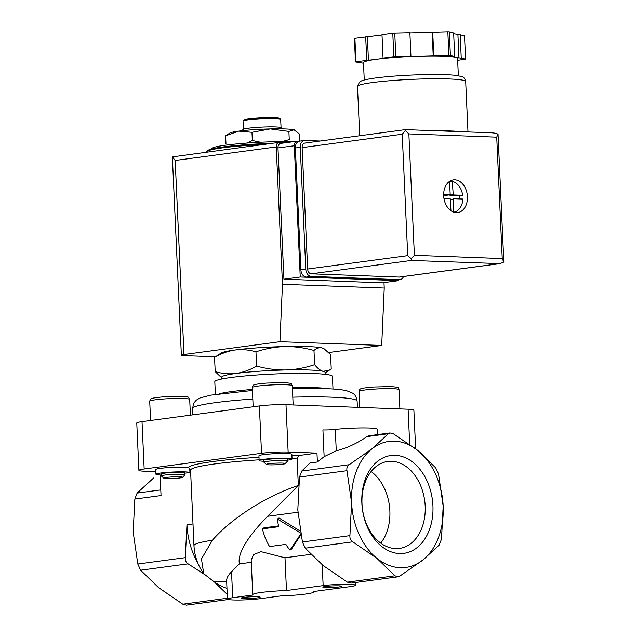 <?xml version="1.0" encoding="UTF-8"?>
<svg xmlns="http://www.w3.org/2000/svg" width="637" height="637" viewBox="0 0 637 637"><rect width="100%" height="100%" fill="white"/><g stroke="black" fill="none" stroke-linecap="round" stroke-linejoin="round"><path stroke-width="0.96" d="M161.352 475.919L161.265 474A11.777 1.003 -2.6 0 1 172.985 472.471A11.777 1.003 -2.6 0 1 184.786 472.933L184.873 474.852A11.777 1.003 177.4 0 0 173.073 474.39A11.777 1.003 177.4 0 0 161.352 475.919A11.777 1.003 177.4 0 0 161.4 476.006L163.805 478.18A9.467 0.804 177.4 0 0 176.361 478.307A9.467 0.804 177.4 0 0 182.644 477.328A9.467 0.804 177.4 0 0 179.769 476.81A9.467 0.804 177.4 0 0 169.131 477.145A9.467 0.804 177.4 0 0 163.805 478.18M182.644 477.328L184.834 474.939A11.777 1.003 177.4 0 0 184.873 474.852M161.312 475.059A17.095 1.457 -2.6 0 1 155.954 474.247A17.095 1.457 -2.6 0 1 171.775 472.073A17.095 1.457 -2.6 0 1 189.93 472.503L189.746 468.474L190.551 470.058L192.995 523.964L186.967 524.769A63.581 45.506 82.4 0 0 197.773 562.949M189.93 472.503L184.802 473.187M160.102 475.003L161.042 495.57L134.845 499.074L133.173 531.975L137.799 564.024L140.618 570.211L158.557 587.617L182.795 604.187L186.315 605.118M204.095 574.208L188.106 563.856C185.996 562.431 185.056 560.369 185.287 557.67L186.967 524.769M211.317 149.034L211.309 148.891A51.804 4.411 -2.6 0 1 239.815 143.644A51.804 4.411 -2.6 0 1 294.095 141.613M235.053 350.008C242.132 349.195 249.107 349.809 255.963 351.847C265.303 348.678 274.905 346.91 284.763 346.544A51.804 4.411 177.4 0 0 235.053 350.008A51.804 4.411 177.4 0 0 221.15 353.057L214.558 357.389C221.15 353.551 227.982 351.091 235.053 350.008M313.977 350.454C316.557 348.184 319.256 347.34 322.075 347.921A51.804 4.411 177.4 0 0 284.763 346.544C294.628 346.44 304.367 347.738 313.977 350.454L314.63 364.675C305.29 367.844 295.687 369.611 285.83 369.978C275.964 370.081 266.226 368.783 256.607 366.068C250.015 369.906 243.183 372.366 236.12 373.449C229.033 374.253 222.066 373.648 215.202 371.61L220.713 376.913M323.962 348.638L323.516 348.407A51.804 4.411 177.4 0 0 322.075 347.921L323.954 348.646L330.587 354.594L331.232 368.823L329.536 370.057L323.142 371.355C320.307 370.519 317.473 368.29 314.63 364.675M255.963 351.847L256.607 366.068M214.558 357.389L215.202 371.61M350.947 583.086L347.428 582.154L323.19 565.584L305.25 548.178L302.432 541.991L297.805 509.942L299.486 477.041L301.747 471.046L309.916 462.988L317.377 461.992L324.129 456.657L336.264 450.781C346.488 448.305 356.736 443.575 367 436.592L369.03 435.78M349.92 535.637C349.689 538.337 350.629 540.399 352.739 541.824L376.985 558.386L394.916 575.8L397.807 576.819L400.004 575.983L422.769 560.082L439.235 545.009L441.505 539.021L443.177 506.12L438.551 474.063L435.732 467.884L417.792 450.47A63.581 45.506 82.4 0 0 372.008 448.782A63.581 45.506 82.4 0 0 351.6 502.744A63.581 45.506 82.4 0 0 376.985 558.386A63.581 45.506 82.4 0 0 422.769 560.082A63.581 45.506 82.4 0 0 443.177 506.12A63.581 45.506 82.4 0 0 417.792 450.47L393.555 433.908L390.043 432.969L388.466 433.717L372.008 448.782L349.243 464.692C347.253 466.117 346.496 468.115 346.974 470.687L351.6 502.744L349.92 535.637L302.432 541.991M300.537 533.002L277.413 519.051A47.098 33.705 82.4 0 0 278.727 526.688L262.428 528.861A47.098 33.705 82.4 0 0 269.586 546.554L285.886 544.372A47.098 33.705 82.4 0 0 289.986 550.113L300.728 534.029M257.268 596.75A9.42 0.804 177.4 0 0 247.419 597.02A9.42 0.804 177.4 0 0 241.367 597.984A9.42 0.804 177.4 0 0 250.779 598.422A9.42 0.804 177.4 0 0 260.119 597.132A9.42 0.804 177.4 0 0 257.268 596.75M338.765 585.841A9.42 0.804 177.4 0 0 328.915 586.12A9.42 0.804 177.4 0 0 322.871 587.075A9.42 0.804 177.4 0 0 332.283 587.521A9.42 0.804 177.4 0 0 341.623 586.223A9.42 0.804 177.4 0 0 338.765 585.841M350.278 586.621L313.619 591.526A30.608 2.604 -2.6 0 1 313.93 591.869A30.608 2.604 -2.6 0 1 280.208 595.993L259.848 598.724A18.839 1.6 -2.6 0 1 239.281 600.03A18.839 1.6 -2.6 0 1 227.465 599.075A18.839 1.6 -2.6 0 1 232.712 597.721L253.072 594.998A30.608 2.604 -2.6 0 1 252.77 594.647A30.608 2.604 -2.6 0 1 286.483 590.523L323.15 585.618A18.839 1.6 -2.6 0 1 343.709 584.312A18.839 1.6 -2.6 0 1 355.534 585.268A18.839 1.6 -2.6 0 1 350.278 586.621M212.487 580.53A63.581 45.506 82.4 0 0 213.483 581.302A63.581 45.506 82.4 0 0 226.971 588.301M251.297 562.304L239.401 563.896C237.378 553.601 246.766 537.739 267.564 516.304L298.347 485.466C266.569 495.912 231.677 518.136 212.376 540.224L201.451 558.952L203.736 573.73L213.483 581.302L226.676 581.796M286.483 590.523L284.994 557.789L310.84 554.333M252.77 594.647L251.209 560.305L253.494 554.564L261.074 551.674L284.994 557.789M239.401 563.896L231.534 571.771C228.221 575.147 226.589 578.109 226.629 580.657L227.465 599.075M262.428 528.861L263.933 527.842L278.552 525.891M289.986 550.113L291.571 549.038L300.887 534.849M300.186 531.075L278.998 517.977L277.413 519.051M432.929 505.738A49.344 35.314 82.4 0 0 377.685 461.244A49.344 35.314 82.4 0 0 381.547 546.307A49.344 35.314 82.4 0 0 432.929 505.738M227.25 594.385L214.876 582.505M324.129 456.657L322.919 429.919A9.42 0.804 -2.6 0 0 335.293 429.41A25.902 2.206 -2.6 0 1 362.588 427.921A25.902 2.206 -2.6 0 1 377.263 429.242L377.51 434.617M155.834 471.643L144.695 471.229A18.839 1.6 -2.6 0 1 138.914 470.337A18.839 1.6 -2.6 0 1 144.169 468.983L261.528 453.281A18.839 1.6 -2.6 0 1 288.139 452.039L316.971 453.098L298.888 455.519L297.105 458.114L298.347 485.466M155.954 474.247L155.739 469.557A17.095 1.457 -2.6 0 1 169.028 467.534A17.095 1.457 -2.6 0 1 188.241 467.462L189.746 468.474M212.376 540.224A87.126 7.413 177.4 0 0 193.974 545.654L192.995 523.964M153.581 478.013L137.114 493.078L134.845 499.074M316.971 453.098L317.377 461.992M263.893 461.26A16.482 1.401 -2.6 0 1 259.148 460.487L258.933 455.797A16.482 1.401 -2.6 0 1 275.335 453.655A16.482 1.401 -2.6 0 1 291.865 454.308L292.072 458.99A16.482 1.401 -2.6 0 1 287.414 460.185M138.914 470.337L136.764 423A18.839 1.6 -2.6 0 1 142.019 421.638L259.378 405.936A18.839 1.6 -2.6 0 1 285.989 404.694L408.102 409.201A18.839 1.6 -2.6 0 1 413.875 410.085L415.635 448.767M333 389.016L332.426 376.371A58.867 5.008 177.4 0 0 314.367 373.593A58.867 5.008 177.4 0 0 250.476 375.472A58.867 5.008 177.4 0 0 214.812 381.714L215.386 394.351M325.26 374.317L325.181 372.47A51.804 4.411 177.4 0 0 323.142 371.355A51.804 4.411 177.4 0 0 309.287 370.025A51.804 4.411 177.4 0 0 285.83 369.978A51.804 4.411 177.4 0 0 236.12 373.449A51.804 4.411 177.4 0 0 221.676 377.176L221.764 379.015M260.453 142.25L252.34 140.506L247.068 143.062M288.887 131.413L294.039 129.805A32.965 2.803 177.4 0 0 270.295 128.929A32.965 2.803 177.4 0 0 238.66 131.134A32.965 2.803 177.4 0 0 229.814 133.077L225.617 135.832L238.66 131.134L251.965 132.305L270.295 128.929L288.887 131.413L289.254 139.614L282.119 141.581M295.234 130.259L294.955 130.115A32.965 2.803 177.4 0 0 294.039 129.805L299.454 134.057L299.772 141.119M251.965 132.305L252.34 140.506M225.617 135.832L225.992 144.034M281.052 127.551L280.686 119.438A18.839 1.6 177.4 0 0 280.614 119.302L279.635 118.418A17.9 1.521 177.4 0 0 274.213 117.694A17.9 1.521 177.4 0 0 255.501 118.211A17.9 1.521 177.4 0 0 244.011 120.035L243.111 121.006A18.839 1.6 177.4 0 0 243.047 121.149L243.422 129.263M280.614 119.302A18.839 1.6 177.4 0 0 274.913 118.546A18.839 1.6 177.4 0 0 255.206 119.095A18.839 1.6 177.4 0 0 243.111 121.006M282.653 128.881L281.371 127.719A19.214 1.632 177.4 0 0 275.55 126.946A19.214 1.632 177.4 0 0 255.461 127.504A19.214 1.632 177.4 0 0 243.119 129.462L241.949 130.728M259.148 460.487A16.482 1.401 -2.6 0 1 263.742 459.301A16.482 1.401 -2.6 0 1 281.729 458.162A16.482 1.401 -2.6 0 1 292.072 458.99M263.933 462.191L263.845 460.272A11.777 1.003 -2.6 0 1 270.98 459.03A11.777 1.003 -2.6 0 1 283.76 458.648A11.777 1.003 -2.6 0 1 287.375 459.205L287.462 461.124A11.777 1.003 177.4 0 0 283.847 460.567A11.777 1.003 177.4 0 0 271.067 460.949A11.777 1.003 177.4 0 0 263.933 462.191A11.777 1.003 177.4 0 0 263.981 462.279L266.385 464.453A9.467 0.804 177.4 0 0 275.837 464.763A9.467 0.804 177.4 0 0 285.225 463.601A9.467 0.804 177.4 0 0 282.35 463.083A9.467 0.804 177.4 0 0 271.712 463.418A9.467 0.804 177.4 0 0 266.385 464.453M285.225 463.601L287.422 461.212A11.777 1.003 177.4 0 0 287.462 461.124M380.727 543.098A43.873 31.396 82.4 0 0 389.868 510.834A43.873 31.396 82.4 0 0 371.14 471.507M425.197 506.104A43.873 31.396 82.4 0 0 387.782 461.451A43.873 31.396 82.4 0 0 362.477 509.098A43.873 31.396 82.4 0 0 399.423 548.417A43.873 31.396 82.4 0 0 425.197 506.104M398.571 279.826L398.611 280.638L300.242 277.007L294.278 145.762A4.706 3.368 -97.6 0 1 297.049 141.215A4.706 3.368 -97.6 0 1 297.463 141.199L299.04 141.255M215.314 356.792L184.26 355.645A9.42 0.804 -2.6 0 1 181.37 355.207A9.42 0.804 -2.6 0 1 183.989 354.522L279.938 341.687L282.478 284.285L276.243 146.94A4.706 3.368 -97.6 0 1 279.014 142.393A4.706 3.368 -97.6 0 1 279.42 142.377L286.435 142.632M328.78 352.524L381.698 345.437L384.238 288.035L383.992 282.597M181.37 355.207L172.364 156.885L279.014 142.393M279.938 341.687L381.698 345.437M282.478 284.285L384.238 288.035M398.611 280.638L382.311 282.82L283.943 279.189L277.979 147.935A4.706 3.368 -97.6 0 1 280.75 143.397L297.049 141.215M172.364 156.885L175.183 160.46L276.243 146.94M300.242 277.007L283.943 279.189M437.173 130.8A54.161 4.61 -2.6 0 1 461.857 131.716M453.106 199.158L453.417 198.696L462.836 199.047A15.543 11.124 -97.6 0 1 453.719 212.161L453.106 199.158L450.407 199.516M453.249 194.954L452.302 181.457A15.543 11.124 -97.6 0 1 462.661 195.296L459.404 195.734L449.993 195.384L453.249 194.954L462.661 195.296M449.587 181.362L450.176 194.373L449.897 194.826L443.655 194.596M409.886 32.965L447.827 31.85A56.51 4.809 -2.6 0 1 449.316 31.906L453.64 32.989L454.707 56.422L452.445 56.582L465.567 59.137A56.51 4.809 -2.6 0 1 465.074 59.329L457.653 60.324M453.679 33.713L464.508 35.696L465.567 59.137M363.504 63.246L355.478 61.964L354.411 38.523A56.51 4.809 -2.6 0 1 354.905 38.331L382.009 34.995M364.26 80.007L363.48 62.689A47.098 4.005 -2.6 0 1 376.602 59.297L384.756 58.206L383.06 58.142L381.993 34.709L392.782 33.259A56.51 4.809 -2.6 0 1 394.757 33.124L409.878 32.766L410.945 56.199L410.379 56.422L448.894 55.284L447.827 31.85M448.894 55.284A56.51 4.809 -2.6 0 1 450.383 55.339L449.316 31.906M383.06 58.142L393.849 56.701A56.51 4.809 -2.6 0 1 395.824 56.566L394.757 33.124M393.849 56.701L392.782 33.259M355.478 61.964A56.51 4.809 -2.6 0 1 355.972 61.773L354.905 38.331M355.972 61.773L376.602 59.297A47.098 4.005 -2.6 0 1 421.798 56.144A47.098 4.005 -2.6 0 1 455.718 57.394A47.098 4.005 -2.6 0 1 457.565 58.413L458.353 75.731M450.383 55.339L454.707 56.422M395.824 56.566L410.945 56.199M443.678 195.798A16.482 11.8 -97.6 0 1 453.369 179.905A16.482 11.8 -97.6 0 1 467.247 194.675A16.482 11.8 -97.6 0 1 457.74 212.575A16.482 11.8 -97.6 0 1 443.678 195.798M311.254 273.838L399.104 277.079A4.706 3.368 82.4 0 0 399.51 277.063L499.997 263.614L411.335 260.445L411.176 258.678L407.728 255.636L307.647 269.029A4.706 3.368 82.4 0 0 311.254 273.838L411.335 260.445M493.245 132.902L498.015 134.057L503.827 262.046L499.997 263.614M302.129 147.617L402.218 134.224L405.363 130.641L405.379 129.63L304.9 143.078A4.706 3.368 82.4 0 0 302.129 147.617L307.647 269.029M305.314 143.054A4.706 3.368 82.4 0 0 304.9 143.078M498.015 134.057L496.717 137.154L408.866 133.913L414.384 255.318L411.176 258.678M408.866 133.913L405.363 130.641M503.827 262.094L502.235 258.566L414.384 255.318M366.761 60.324L365.694 36.89M368.457 60.388L367.39 36.954M433.216 55.873L432.149 32.431M433.781 55.65L432.714 32.216M461.244 58.055L460.177 34.621M458.982 58.214L457.923 34.772M320.18 141.032L305.027 140.474A7.063 5.056 82.4 0 0 304.406 140.506A7.063 5.056 82.4 0 0 300.258 147.314L305.792 269.188A7.063 5.056 82.4 0 0 311.198 276.41L399.391 279.667A7.063 5.056 82.4 0 0 400.004 279.635A7.063 5.056 82.4 0 0 403.555 276.522M304.406 140.506L299.517 141.159A7.063 5.056 82.4 0 0 295.369 147.967L300.903 269.849A7.063 5.056 82.4 0 0 306.309 277.063L394.502 280.32A7.063 5.056 82.4 0 0 395.115 280.288L400.004 279.635M450.916 210.728L450.391 199.055L450.025 198.577L443.941 198.354M452.302 181.457L449.603 181.816M459.596 198.927A15.543 11.124 82.4 0 0 459.404 195.734M449.626 194.858L449.993 195.384M443.663 195.153L446.68 195.248M185.287 557.67L137.799 564.024M271.911 143.349A55.57 4.73 177.4 0 0 207.638 151.001M262.898 144.551A56.51 4.809 177.4 0 0 206.73 151.917L207.551 150.491L211.779 148.915L236.829 145.427L271.943 143.341M305.25 548.178L352.739 541.824M347.428 582.154L394.916 575.8M227.425 598.215L182.795 604.187M299.486 477.041L346.974 470.687M323.15 585.618L322.203 564.78M232.712 597.721L231.534 571.771M188.106 563.856L140.618 570.211M301.747 471.046L349.243 464.692M267.564 516.304L297.925 512.236M367 436.592L388.466 433.717M335.293 429.41L336.264 450.781M298.888 455.519A89.483 7.612 177.4 0 0 291.929 455.71M297.105 458.114A87.126 7.413 177.4 0 0 292.041 458.258M259.116 459.81A87.126 7.413 177.4 0 0 190.551 470.058M258.996 457.262A89.483 7.612 177.4 0 0 188.241 467.462M160.779 489.909L137.114 493.078M408.102 409.201L409.695 444.363M285.989 404.694L288.139 452.039M259.378 405.936L261.528 453.281M142.019 421.638L144.169 468.983M292.415 388.57L325.666 388.65C334.823 388.96 341.774 389.629 346.528 390.656L352.731 393.196C353.631 394.271 355.812 394.239 357.118 401.087A82.412 7.015 177.4 0 0 331.837 397.185A82.412 7.015 177.4 0 0 292.805 397.162M252.817 399.049A82.412 7.015 177.4 0 0 192.462 408.564L192.748 414.854M328.883 388.785A58.867 5.008 177.4 0 0 315.012 387.654A58.867 5.008 177.4 0 0 292.367 387.519M252.379 389.438A58.867 5.008 177.4 0 0 219.47 393.754M149.711 401.254C150.213 399.431 150.81 398.563 151.518 398.643C151.877 398.443 153.214 397.695 164.25 396.795L182.023 396.357C191.984 397.488 187.254 396.588 189.699 399.439A20.018 1.704 177.4 0 0 183.56 398.491A20.018 1.704 177.4 0 0 161.838 399.128A20.018 1.704 177.4 0 0 149.711 401.254L150.587 420.492M392.878 388.697A20.018 1.704 177.4 0 0 371.148 389.342A20.018 1.704 177.4 0 0 359.029 391.46C359.523 389.637 360.128 388.769 360.829 388.857C361.187 388.658 362.533 387.909 373.561 387.009L391.333 386.563C401.294 387.702 396.564 386.802 399.017 389.645A20.018 1.704 177.4 0 0 392.878 388.697M286.148 384.764A20.018 1.704 177.4 0 0 264.419 385.401A20.018 1.704 177.4 0 0 252.292 387.527C252.793 385.703 253.391 384.836 254.099 384.915C254.458 384.716 255.803 383.968 266.831 383.068L284.604 382.63C294.565 383.761 289.835 382.861 292.287 385.711A20.018 1.704 177.4 0 0 286.148 384.764M175.183 160.46L183.989 354.522M294.278 145.762L277.979 147.935M372.581 82.547A54.161 4.61 -2.6 0 1 431.695 78.797A54.161 4.61 -2.6 0 1 465.687 81.528C465.121 78.693 463.76 77.029 461.618 76.544L456.004 75.397C448.854 74.593 438.328 74.338 424.441 74.633C405.658 75.094 389.295 76.225 375.344 78.009C363.114 79.752 361.649 80.851 361.091 81.106L359.507 82.085L357.484 86.441A54.161 4.61 -2.6 0 1 372.581 82.547M496.717 137.154L502.235 258.566M499.185 263.686L399.104 277.079M402.218 134.224L407.728 255.636M306.309 277.063L311.198 276.41M394.502 280.32L399.391 279.667M295.369 147.967L300.258 147.314M300.903 269.849L305.792 269.188M449.626 194.906L452.891 194.468M446.601 195.264L449.857 194.826M350.947 583.118L397.807 576.851M228.372 599.521L186.315 605.15M355.534 585.268L355.406 582.521M203.736 573.73C197.765 565.322 194.508 555.966 193.974 545.654M369.03 435.756L390.035 432.937M357.118 401.087L357.405 407.33M192.462 408.564L193.966 402.815L196.427 400.052L200.201 397.902L210.696 395.155L252.427 390.465M325.196 372.804L329.536 370.057M189.699 399.439L190.415 415.165M359.029 391.46L359.754 407.417M399.017 389.645L399.893 408.89M252.292 387.527L253.168 406.764M292.287 385.711L293.155 404.957M467.98 131.939L465.687 81.528M359.722 135.737L357.484 86.441M494.033 132.902L405.379 129.63M446.641 195.256L449.897 194.826"/></g></svg>
